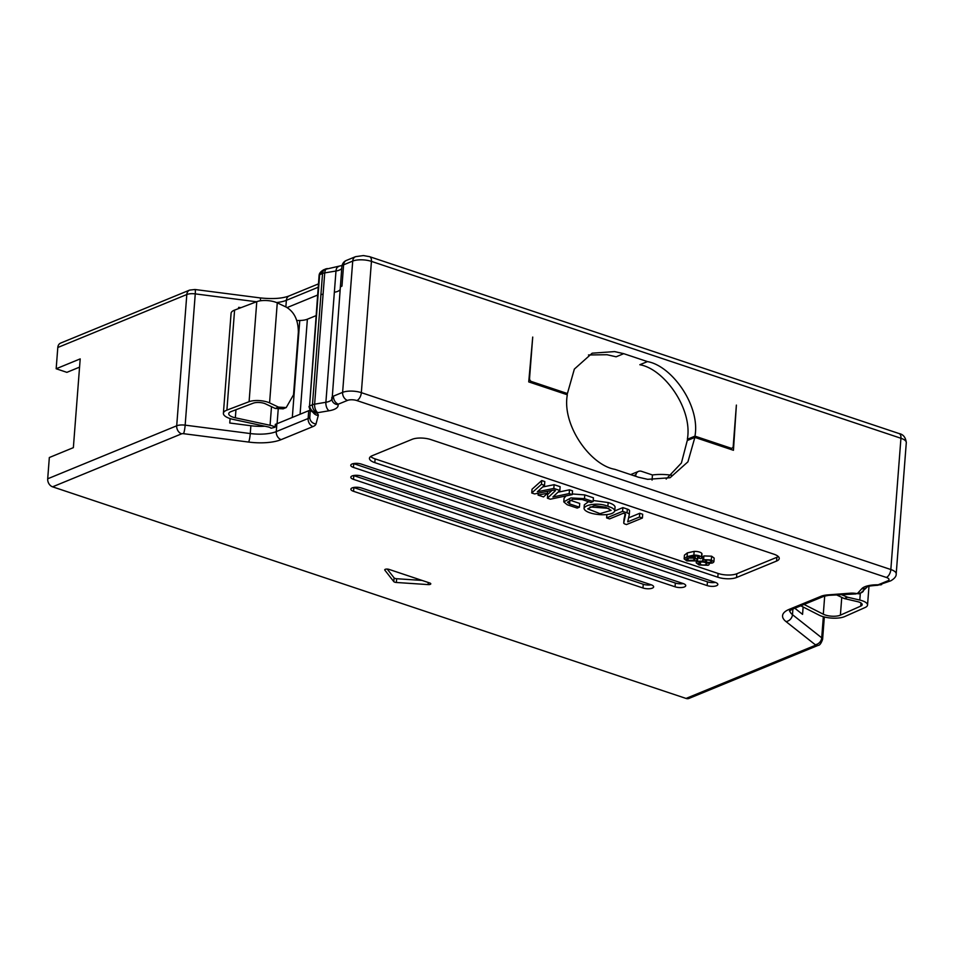 <?xml version="1.0" encoding="UTF-8"?>
<svg xmlns="http://www.w3.org/2000/svg" width="954" height="954" viewBox="0 0 954 954"><rect width="100%" height="100%" fill="white"/><g stroke="black" fill="none" stroke-linecap="round" stroke-linejoin="round"><path stroke-width="1.43" d="M803.125 606.994L802.564 614.364L794.825 608.247M264.771 426.211A26.831 9.528 4.4 0 1 250.878 425.734L229.759 423.016L230.093 418.579M310.229 409.66A8.717 3.1 4.4 0 1 308.726 410.697L276.875 423.779A26.831 9.528 4.4 0 1 275.324 424.351L275.11 427.165A26.831 9.528 -175.6 0 1 270.996 428.215A5.366 1.908 -175.6 0 0 268.014 426.903L233.289 419.426A16.099 5.724 4.4 0 1 223.391 413.309A16.099 5.724 4.4 0 1 226.897 410.125L249.089 401.694A13.416 4.77 4.4 0 1 269.577 402.898L278.532 407.119L286.236 407.549L293.534 394.777L298.34 332.266C298.316 320.21 294.273 311.827 286.224 307.105L277.268 302.871A13.416 4.77 -175.6 0 0 256.781 301.667L234.589 310.098A16.099 5.724 -175.6 0 0 231.083 313.294L223.391 413.309M638.548 477.25L614.829 469.32C590.466 465.17 561.787 425.21 567.32 394.777L528.731 381.898L532.726 337.06L529.553 378.321A2.683 2.051 67.7 0 0 531.509 381.54L567.415 393.537L574.356 369.091L592.195 353.183L614.614 351.597L623.725 353.672L647.444 361.602C671.819 365.764 700.486 405.712 694.965 436.145L730.871 448.141A2.683 2.051 67.7 0 0 732.076 448.118A2.683 2.051 67.7 0 0 733.209 446.353L736.381 405.092L733.447 450.288L694.87 437.397L687.929 461.831L670.078 477.739L647.659 479.325L638.548 477.25M671.699 475.259A26.831 9.528 -175.6 0 0 652.453 474.973L652.059 480.089M238.56 308.595L238.655 307.367L241.004 307.665M316.001 315.679L307.379 319.208A13.416 4.77 4.4 0 1 299.771 320.484L296.789 320.544M79.564 367.135L66.887 372.346L56.167 368.757L80.196 358.895L73.363 447.653L49.334 457.526L47.7 478.789A6.702 5.128 67.7 0 0 52.577 486.826L181.594 433.831A6.702 5.128 -112.3 0 1 176.705 425.794A8.717 3.1 4.4 0 1 185.159 425.15L250.27 433.545L250.878 425.734M56.167 368.757L57.8 347.506A6.702 5.128 -112.3 0 1 60.615 343.094L189.619 290.099A6.702 5.128 -112.3 0 0 186.817 294.512L176.705 425.794L47.7 478.789M319.125 275.146C319.34 273.142 320.914 271.33 323.847 269.684L319.113 275.181L309.549 405.951C310.277 409.6 312.614 411.997 316.561 413.118L313.747 412.7M851.242 593.626A6.702 2.492 -94.3 0 1 850.217 593.197L827.667 594.902A15.431 5.485 -175.6 0 0 821.06 596.274L789.196 609.356A33.533 11.913 -175.6 0 0 786.001 621.579L815.241 644.713A2.015 0.715 4.4 0 1 815.05 645.441A6.702 5.128 -112.3 0 0 818.079 645.393L689.062 698.388A6.702 5.128 -112.3 0 1 686.033 698.435L52.577 486.826M859.077 593.829L856.775 593.579L860.556 593.221A6.702 5.128 -112.3 0 1 857.527 593.269L856.775 593.579A9.385 3.339 -175.6 0 0 850.217 593.197M652.453 474.973L641.553 471.336A6.702 5.128 67.7 0 0 638.524 471.383A6.702 5.128 67.7 0 0 635.877 474.758L635.507 476.237M352.086 463.99A6.702 2.385 -175.6 0 0 350.762 465.266A6.702 2.385 -175.6 0 0 353.445 467.424L707.152 585.589A6.702 2.385 -175.6 0 0 716.514 585.732A6.702 2.385 -175.6 0 0 717.837 584.456A6.702 2.385 -175.6 0 0 715.154 582.298L361.447 464.133A6.702 2.385 -175.6 0 0 352.086 463.99M684.412 586.937A6.702 2.385 -175.6 0 0 685.747 585.661A6.702 2.385 -175.6 0 0 683.064 583.502L361.506 476.082A6.702 2.385 -175.6 0 0 352.145 475.939A6.702 2.385 -175.6 0 0 350.822 477.215A6.702 2.385 -175.6 0 0 353.505 479.373L675.05 586.793A6.702 2.385 -175.6 0 0 684.412 586.937M652.321 588.141A6.702 2.385 -175.6 0 0 653.645 586.865A6.702 2.385 -175.6 0 0 650.962 584.707L361.566 488.031A6.702 2.385 -175.6 0 0 352.205 487.888A6.702 2.385 -175.6 0 0 350.881 489.163A6.702 2.385 -175.6 0 0 353.564 491.322L642.96 587.998A6.702 2.385 -175.6 0 0 652.321 588.141M776.58 561.059A13.416 4.77 -175.6 0 0 779.239 558.507A13.416 4.77 -175.6 0 0 773.873 554.179L430.886 439.603A13.416 4.77 -175.6 0 0 412.152 439.317L372.108 455.762A13.416 4.77 -175.6 0 0 369.448 458.314A13.416 4.77 -175.6 0 0 374.815 462.63L717.813 577.218A13.416 4.77 -175.6 0 0 736.536 577.504L776.58 561.059L776.878 557.303L736.822 573.748A13.416 4.77 4.4 0 1 718.1 573.461L375.113 458.886A13.416 4.77 4.4 0 1 370.689 456.525M388.993 569.383A2.683 0.954 -175.6 0 0 386.227 569.097A2.683 0.954 -175.6 0 0 384.724 569.836A2.683 0.954 -175.6 0 0 384.832 570.134L393.799 581.618A2.683 0.954 -175.6 0 0 396.363 582.477L428.107 584.599A2.683 0.954 -175.6 0 0 430.779 583.848A2.683 0.954 -175.6 0 0 429.705 582.977L388.993 569.383M422.038 580.426L396.661 578.72A2.683 0.954 4.4 0 1 394.085 577.862L387.217 569.073M651.212 584.802A6.702 2.385 4.4 0 1 643.246 584.253L353.851 487.577A6.702 2.385 4.4 0 1 353.6 487.494M353.505 479.373L353.791 475.629A6.702 2.385 4.4 0 1 353.54 475.533M353.445 467.424L353.731 463.668A6.702 2.385 4.4 0 1 353.481 463.584M353.791 475.629L675.337 583.037A6.702 2.385 -175.6 0 0 683.314 583.586M353.731 463.668L707.439 581.833A6.702 2.385 -175.6 0 0 715.405 582.381M778.297 556.54A13.416 4.77 4.4 0 1 776.878 557.303M666.178 479.075L681.406 463.012L687.262 440.521L694.87 437.397M698.793 557.625A4.818 1.705 -175.6 0 0 697.768 557.959L697.541 558.066M702.943 557.565A4.818 1.705 -175.6 0 0 701.727 557.434M713.89 561.846L714.176 558.102L711.612 556.194L703.897 555.92L703.003 556.719L702.716 560.475L703.611 559.676L711.326 559.95L713.89 561.846L712.865 562.8A4.043 1.431 4.4 0 1 707.999 562.955A5.056 1.801 4.4 0 1 709.18 564.243A5.056 1.801 4.4 0 1 708.023 565.269L699.091 564.995L696.217 562.848L697.481 561.715L697.768 557.959M694.142 551.388L687.357 552.891L684.447 555.133L684.161 558.877L687.071 556.635L693.856 555.133L694.142 551.388A6.141 2.182 -175.6 0 1 701.81 553.427A5.295 1.884 -175.6 0 1 701.989 553.976L701.703 557.732A5.295 1.884 4.4 0 1 700.82 558.662L698.757 558.054L698.853 556.79M569.788 500.111L579.71 503.438L579.412 507.182L577.206 508.088L567.248 504.761L563.778 501.899L570.886 497.928L584.492 498.668L584.778 494.923L593.412 497.809L593.126 501.554L590.92 502.46L582.274 499.574L573.187 499.109L567.475 502.198L569.621 503.915L569.908 500.158M563.778 501.899L564.076 498.155L566.032 495.901M572.305 493.957L584.778 494.923M593.209 500.48L608.163 502.555C612.206 503.724 614.519 505.167 615.068 506.872L614.781 510.628C613.541 517.473 585.804 515.136 584.027 508.565C584.563 504.499 598.969 502.293 607.865 506.312C611.919 507.48 614.221 508.923 614.781 510.628M584.027 508.565L584.313 504.821L588.535 501.661M614.686 510.974L622.879 507.611L627.35 509.102A5.545 1.968 4.4 0 1 629.568 510.891A5.545 1.968 4.4 0 1 629.557 510.986L629.282 514.54M628.591 517.867L639.74 513.276L642.698 514.266L642.412 518.022L626.504 524.557L625.216 524.128A3.697 1.312 4.4 0 1 623.737 522.935A3.697 1.312 4.4 0 1 623.749 522.875L625.586 514.385A1.848 0.656 -175.6 0 0 625.586 514.349A1.848 0.656 -175.6 0 0 624.846 513.753L623.332 513.252L609.582 518.904L606.625 517.915L606.875 514.683M624.023 519.25A3.697 1.312 4.4 0 1 624.023 519.179A3.697 1.312 4.4 0 1 624.035 519.119L625.168 513.884M557.935 492.24L569.478 489.819L572.543 490.845L572.257 494.601L550.327 499.192L547.405 498.215L547.691 494.47L551.937 490.463M547.405 498.215L555.455 490.63L553.821 490.082L534.598 493.933L531.748 492.991L532.034 489.235L541.729 480.554L544.806 481.579L544.519 485.336L537.376 491.739L553.821 488.436L554.107 484.692L560.129 486.695L559.843 490.451L552.903 496.986L569.18 493.576L569.478 489.819M542.683 486.981L554.107 484.692M697.481 561.715A4.818 1.705 4.4 0 1 703.575 561.489L702.716 560.475M693.856 555.133A6.141 2.182 4.4 0 1 701.524 557.172A5.295 1.884 4.4 0 1 701.703 557.732M698.757 558.054A4.687 1.669 -175.6 0 0 699.294 557.363A4.687 1.669 -175.6 0 0 699.306 557.291A3.244 1.157 -175.6 0 0 697.946 556.373A3.387 1.204 -175.6 0 0 695.895 555.979L689.599 557.053A5.712 2.027 4.4 0 1 695.108 557.708L697.422 559.593L695.967 560.892L686.82 560.892L684.161 558.877M706.115 562.908L705.984 564.601A3.888 1.383 4.4 0 1 700.331 564.506A4.007 1.419 4.4 0 1 698.638 563.194A4.007 1.419 4.4 0 1 699.509 562.395A3.899 1.383 4.4 0 1 705.125 562.49A3.995 1.419 4.4 0 1 706.854 563.802A3.995 1.419 4.4 0 1 705.996 564.601M710.134 560.451A3.172 1.121 4.4 0 1 711.493 561.489A3.172 1.121 4.4 0 1 710.837 562.121A3.077 1.097 4.4 0 1 706.401 562.001A3.089 1.097 4.4 0 1 704.994 560.964A3.089 1.097 4.4 0 1 705.686 560.332A3.136 1.109 4.4 0 1 710.122 560.451M687.607 558.102L693.403 558.114L694.941 559.318L693.856 560.248L688.001 560.392L686.51 559.116L687.607 558.102M700.51 562.109L700.331 564.506M710.945 560.797L710.849 562.121M706.544 560.117L706.401 562.001M569.621 503.915L579.412 507.182M584.492 498.668L593.126 501.554M622.879 507.611L622.592 511.356L627.052 512.847A5.545 1.968 4.4 0 1 629.282 514.635A5.545 1.968 4.4 0 1 629.258 514.731L627.72 521.85L639.454 517.032L639.74 513.276M639.454 517.032L642.412 518.022M606.625 517.915L622.592 511.356M569.18 493.576L572.257 494.601M531.748 492.991L541.443 484.298L541.729 480.554M541.443 484.298L544.519 485.336M553.821 488.436L559.843 490.451M538.08 495.102L547.513 493.218L543.553 496.939L538.08 495.102L538.223 493.206M547.513 493.218L547.656 491.322M605.671 507.218L611.109 510.354L600.018 513.657L587.712 508.864L594.342 505.548L605.647 507.206M590.037 506.932L608.855 508.399M283.159 408.813L275.253 408.467L265.558 403.888A8.049 2.862 -175.6 0 0 253.263 403.172L231.071 411.591A10.732 3.816 -175.6 0 0 228.745 413.726A10.732 3.816 -175.6 0 0 235.34 417.804L270.065 425.281A10.732 3.816 4.4 0 1 275.11 427.165M840.963 594.414L847.522 597.204L859.804 600.066A13.416 4.77 4.4 0 1 867.544 605.051A13.416 4.77 4.4 0 1 865.135 607.495L844.779 616.534A16.099 5.724 4.4 0 1 819.14 615.139L800.776 605.802M804.079 604.442L823.302 614.209A10.732 3.816 -175.6 0 0 840.391 615.151L860.746 606.1A8.049 2.862 -175.6 0 0 862.189 604.633A8.049 2.862 -175.6 0 0 857.551 601.652L844.242 598.552L836.264 594.759M647.444 361.602L639.836 364.726C664.199 368.888 692.878 408.837 687.357 439.269L688.979 439.806M588.487 354.971L607.006 354.721L616.117 356.796L623.725 353.672M287.13 307.57L317.587 295.06M565.686 394.24L567.415 393.537M694.965 436.145L687.357 439.269M256.519 301.774L195.26 293.88L185.159 425.15A6.702 0.894 97.3 0 1 183.538 433.688L248.66 442.072A6.702 0.894 -82.7 0 0 250.27 433.545A26.831 9.528 -175.6 0 0 276.266 431.602L276.875 423.779M248.66 442.072A33.533 11.913 -175.6 0 0 281.144 439.639A6.702 5.128 -112.3 0 1 276.266 431.602L308.13 418.508L308.726 410.697M281.144 439.639L313.007 426.557A6.702 5.128 -112.3 0 1 308.13 418.508A8.717 3.1 -175.6 0 0 309.823 417.053L310.372 409.862M309.907 409.183L309.835 410.065M307.379 319.208L300.069 414.251M299.771 320.484L292.318 417.435M318.445 283.887L289.181 295.907C282.289 298.554 272.594 299.21 260.096 297.898L194.974 289.503A6.702 0.894 97.3 0 1 195.26 293.88A8.717 3.1 -175.6 0 0 186.817 294.512L57.8 347.506M313.007 426.557A15.431 5.485 -175.6 0 0 316.001 423.981A6.702 6.261 -165 0 1 309.823 417.053M316.001 423.981L318.266 415.491A6.702 6.261 -165 0 1 313.019 412.283M319.65 274.68L309.549 405.951L312.447 404.758L320.914 294.738L322.547 273.488L319.65 274.68M318.266 415.491A9.385 3.339 -175.6 0 0 316.561 413.118L317.324 412.808A6.702 5.128 67.7 0 1 312.447 404.758A8.717 3.1 4.4 0 1 314.629 404.174L323.096 294.154A8.717 3.1 -175.6 0 0 320.914 294.738M317.324 412.808A2.015 0.715 4.4 0 1 317.825 412.665A6.702 3.589 80.5 0 1 314.629 404.174L325.886 402.278L334.353 292.258L335.987 271.008L324.73 272.892L323.096 294.154M340.196 289.432A13.404 4.758 4.4 0 1 334.353 292.258M317.825 412.665L329.094 410.769A6.702 3.589 80.5 0 1 325.886 402.278A13.404 4.758 -175.6 0 0 331.825 399.213M329.094 410.769A20.106 7.143 -175.6 0 0 338.002 404.627A6.702 6.213 -16.3 0 1 331.825 398.188A8.717 3.1 4.4 0 1 331.789 397.735A8.717 3.1 4.4 0 1 333.506 396.113L342.617 392.368A13.416 4.77 4.4 0 1 361.339 392.654L371.44 261.384A13.416 4.77 -175.6 0 0 352.718 261.086L342.617 392.368A6.702 5.128 67.7 0 0 347.494 400.406A6.702 2.385 4.4 0 1 356.856 400.561A6.702 3.613 -71.5 0 0 361.339 392.654L890.833 569.538A13.416 4.77 4.4 0 1 896.2 573.867L906.3 442.584A13.416 4.77 -175.6 0 0 900.934 438.268L890.833 569.538A6.702 3.613 108.5 0 1 886.349 577.444A6.702 2.385 4.4 0 1 887.697 580.879A6.702 5.128 67.7 0 0 890.774 580.807M355.484 256.698A6.702 5.128 67.7 0 0 352.718 261.086L343.607 264.83L341.973 286.093A8.717 3.1 -175.6 0 0 340.256 287.714M333.506 396.113A6.702 5.128 67.7 0 0 338.384 404.15L347.494 400.406M181.594 433.831A2.015 0.715 4.4 0 1 183.538 433.688M786.001 621.579A6.702 5.545 -51.7 0 0 792.476 614.674L792.917 609.034M789.733 610.667A26.831 9.528 -175.6 0 0 792.476 614.674L821.716 637.809A8.717 3.1 4.4 0 1 822.61 639.323L824.328 616.988M823.338 616.725L821.716 637.809A6.702 5.545 -51.7 0 1 815.241 644.713M815.05 645.441L686.033 698.435M827.667 594.902A6.702 2.492 85.7 0 0 828.692 595.344L856.012 593.925M821.06 596.274A6.702 5.128 67.7 0 0 824.137 596.202M789.196 609.356A6.702 5.128 67.7 0 0 792.225 609.308L824.089 596.226L828.656 595.344M863.263 591.349A6.702 6.046 -137.9 0 1 857.849 593.066A2.015 0.715 4.4 0 1 857.527 593.269M867.114 587.08A6.702 6.046 -137.9 0 1 861.772 588.725L857.849 593.066M877.835 585.267A6.702 1.3 -89.9 0 1 877.346 584.802A20.106 7.143 -175.6 0 0 861.772 588.725M881.675 584.552A6.702 5.128 -112.3 0 1 878.598 584.611A2.015 0.715 4.4 0 1 877.346 584.802M887.697 580.879L878.598 584.611M635.877 474.758L633.73 475.641M886.349 577.444L356.856 400.561M428.274 582.5L428.107 584.599M396.661 578.72L396.363 582.477M394.085 577.862L393.799 581.618M353.564 491.322L353.851 487.577M374.815 462.63L375.113 458.886M642.96 587.998L643.246 584.253M675.05 586.793L675.337 583.037M707.152 585.589L707.439 581.833M717.813 577.218L718.1 573.461M736.822 573.748L736.536 577.504M703.611 559.676L703.897 555.92M711.326 559.95L711.612 556.194M687.357 552.891L687.071 556.635M701.524 557.172L701.81 553.427M695.108 557.708L695.239 555.955M693.999 558.34L693.856 560.248M688.192 557.911L688.001 560.392M608.163 502.555L607.865 506.312M627.052 512.847L627.35 509.102M623.749 522.875L624.035 519.119M260.215 425.222L260.132 426.343M270.065 425.281L271.496 406.69M847.522 597.204L844.242 598.552M824.697 596.011L823.302 614.209M275.253 408.467L278.532 407.119M235.34 417.804L235.96 409.743M369.568 256.662A6.702 3.613 -71.5 0 1 371.44 261.384L900.934 438.268A6.702 3.613 -71.5 0 0 899.05 433.545L369.568 256.662L363.367 255.565L355.532 256.674L346.421 260.418C343.881 261.456 342.367 263.483 341.878 266.488L332.04 400.263M860.317 593.316L859.804 600.066M860.985 602.964L860.746 606.1M841.726 597.776L840.391 615.151M318.183 287.249L286.367 300.319A26.831 9.528 4.4 0 1 276.541 302.549M289.134 295.931A6.702 5.128 67.7 0 0 286.367 300.319L285.866 306.926M260.108 297.898A6.702 0.894 97.3 0 1 260.466 300.784M269.577 402.898L277.268 302.871M249.089 401.694L256.781 301.667M226.897 410.125L234.589 310.098M729.142 448.845L730.871 448.141M531.509 381.54L529.78 382.244M326.602 268.778A6.702 5.128 67.7 0 0 325.362 269.076A6.702 5.128 67.7 0 0 322.547 273.488A8.717 3.1 -175.6 0 1 324.73 272.892A6.702 3.589 80.5 0 1 327.246 268.539M338.503 266.643A6.702 3.589 80.5 0 0 335.987 271.008A13.404 4.758 4.4 0 0 341.735 268.348M346.374 260.442A6.702 5.128 67.7 0 0 343.607 264.83A8.717 3.1 -175.6 0 0 341.878 266.488M309.811 410.089L309.883 409.135M309.013 406.464C309.478 409.278 311.028 411.353 313.687 412.677M789.423 610.954L792.225 609.308M896.2 573.867C896.402 576.276 894.578 578.601 890.726 580.831L877.811 585.267C870.465 585.768 866.888 586.376 867.079 587.104L860.556 593.221M818.079 645.393C819.641 645.453 821.155 643.437 822.61 639.323M630.654 474.615L638.524 471.383M696.384 560.702L696.217 562.848M709.263 563.158L709.18 564.255M697.708 555.836L697.422 559.593M629.568 510.891L629.282 514.635M624.023 519.179L623.737 522.935M277.101 423.683L278.198 409.409M868.975 586.316L867.544 605.051M282.956 408.896L286.045 407.632M732.076 448.118L729.786 449.06M194.974 289.503L189.619 290.099M906.3 442.584C905.62 437.326 903.199 434.32 899.05 433.545M323.883 269.672L342.999 265.26"/></g></svg>
